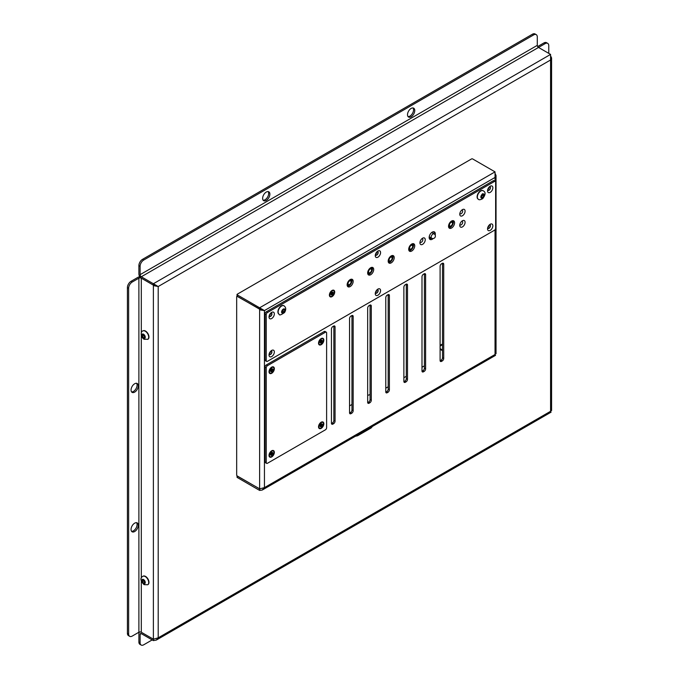 <?xml version="1.0" encoding="UTF-8"?>
<svg xmlns="http://www.w3.org/2000/svg" width="679" height="679" viewBox="0 0 679 679"><rect width="100%" height="100%" fill="white"/><g stroke="black" fill="none" stroke-linecap="round" stroke-linejoin="round"><path stroke-width="1.02" d="M138.889 642.011A5.118 2.954 120 0 0 139.95 644.354L141.164 645.05A5.118 2.954 -60 0 1 140.103 642.707L138.889 642.011L138.889 633.643A3.412 1.969 -120 0 1 139.602 632.081A3.412 1.969 -120 0 1 139.933 631.954M152.172 639.915L143.719 644.795A5.118 2.954 -60 0 1 141.164 645.05M153.429 639.219L141.308 632.251L153.378 639.202L158.207 637.827L156.297 640.085L153.378 640.611L141.308 633.643A1.706 0.985 -120 0 0 140.451 633.558A1.706 0.985 -120 0 0 140.103 634.339L140.103 642.707M532.463 34.205L533.677 34.901A5.118 2.954 -60 0 1 536.232 34.646L535.027 33.95A5.118 2.954 120 0 0 532.463 34.205L142.514 259.344A5.118 2.954 120 0 0 138.889 265.616L138.889 273.976A3.412 1.969 -120 0 0 141.308 278.161A1.706 0.985 0 0 0 138.889 278.178L132.252 282.006L131.047 281.31A5.118 2.954 120 0 0 127.423 287.582L127.423 633.278A5.118 2.954 120 0 0 128.484 635.629L129.689 636.325A5.118 2.954 -60 0 1 128.628 633.982L127.423 633.278M153.412 285.129L154.226 285.766L157.002 285.825L153.378 285.129L141.308 278.161L153.378 285.146L153.378 283.737L141.308 276.769A1.706 0.985 60 0 1 140.103 274.672L140.103 266.312A5.118 2.954 -60 0 1 143.719 260.04L142.514 259.344M533.677 34.901L143.719 260.04M157.333 286.02L153.378 283.737L550.576 54.413L538.506 47.445A1.706 0.985 60 0 1 537.293 45.357L537.293 36.989A5.118 2.954 -60 0 0 536.232 34.646M414.759 110.524A5.118 2.954 -60 0 1 412.518 115.685A5.118 2.954 -60 0 1 408.571 117.051A5.118 2.954 -60 0 1 408.571 111.144A5.118 2.954 -60 0 1 413.698 108.182A5.118 2.954 -60 0 1 414.759 110.524M269.886 194.169A5.118 2.954 -60 0 1 267.645 199.32A5.118 2.954 -60 0 1 263.698 200.695A5.118 2.954 -60 0 1 263.698 194.78A5.118 2.954 -60 0 1 268.825 191.826A5.118 2.954 -60 0 1 269.886 194.169M548.768 53.369L548.768 45.722A5.118 2.954 -60 0 0 547.707 43.371L546.493 42.675A5.118 2.954 120 0 0 543.938 42.93L537.658 46.554M538.515 47.454L545.144 43.626A5.118 2.954 -60 0 1 547.707 43.371M141.308 580.969L141.308 632.251A1.706 0.985 0 0 0 138.889 632.234L132.252 636.07A5.118 2.954 -60 0 1 129.689 636.325M127.423 287.582L128.628 288.278L128.628 633.982M128.628 288.278A5.118 2.954 -60 0 1 132.252 282.006M138.287 385.85A5.118 2.954 -60 0 1 136.055 391.002A5.118 2.954 -60 0 1 132.108 392.377A5.118 2.954 -60 0 1 132.108 386.461A5.118 2.954 -60 0 1 137.226 383.508A5.118 2.954 -60 0 1 138.287 385.85M138.287 525.257A5.118 2.954 -60 0 1 136.055 530.409A5.118 2.954 -60 0 1 132.108 531.784A5.118 2.954 -60 0 1 132.108 525.869A5.118 2.954 -60 0 1 137.226 522.915A5.118 2.954 -60 0 1 138.287 525.257M139.959 276.905A3.412 1.969 0 0 0 137.684 277.473L131.047 281.31M131.573 391.902A5.118 2.954 120 0 0 135.231 389.865A5.118 2.954 120 0 0 137.082 385.154A5.118 2.954 120 0 0 136.555 383.279M408.045 116.584A5.118 2.954 120 0 0 411.703 114.547A5.118 2.954 120 0 0 413.553 109.828A5.118 2.954 120 0 0 413.019 107.961M263.172 200.22A5.118 2.954 120 0 0 266.83 198.183A5.118 2.954 120 0 0 268.672 193.473A5.118 2.954 120 0 0 268.146 191.597M131.573 531.309A5.118 2.954 120 0 0 135.231 529.272A5.118 2.954 120 0 0 137.082 524.561A5.118 2.954 120 0 0 136.555 522.686M550.576 54.413L550.576 59.99L158.207 286.521L158.207 637.827L550.576 411.296L550.576 59.99L551.577 57.91L550.576 55.822M156.934 285.817L155.814 285.435M154.226 285.774L158.207 286.521M156.297 640.085L551.076 412.161L550.576 411.296L551.195 410.108M153.378 640.611L153.395 639.211M139.441 276.073A3.412 1.969 120 0 0 139.076 276.99M279.035 314.156A4.863 2.809 -60 0 1 278.916 314.097A4.863 2.809 -60 0 1 278.517 313.774A4.863 2.809 -60 0 1 279.137 308.105A4.863 2.809 -60 0 1 283.78 305.669A4.863 2.809 -60 0 1 283.898 305.737M283.932 309.234L284.73 310.091L284.136 311.89L282.744 312.824L281.946 311.967L282.54 310.167L283.932 309.234M283.61 309.446L284.73 310.091M284.136 311.89L282.88 311.169L283.474 309.369M281.488 312.102L282.88 311.169M478.237 199.151A4.863 2.809 -60 0 1 478.118 199.083A4.863 2.809 -60 0 1 477.736 194.202A4.863 2.809 -60 0 1 482.022 190.426A4.863 2.809 -60 0 1 482.981 190.655A4.863 2.809 -60 0 1 483.1 190.731M482.65 197.564L481.394 197.597L481.284 196.061L482.429 194.483L483.686 194.44L483.796 195.985L482.65 197.564L481.394 196.834L482.54 195.255L482.429 193.719M482.54 195.255L483.796 195.985M370.072 394.55L367.662 395.407M349.549 405.864L351.968 404.472M385.774 388.159L388.184 386.767M403.878 377.702L406.297 376.31M421.99 367.246L424.4 365.854M442.513 350.024L440.102 348.633M440.102 346.061L442.513 344.669M440.102 349.329L442.513 350.72M442.513 343.964L440.102 345.365M487.802 189.356A1.791 1.035 120 0 0 489.05 187.2M489.194 187.039A1.791 1.035 -60 0 1 489.89 187.048A1.791 1.035 -60 0 1 490.263 187.871A1.791 1.035 -60 0 1 489.474 189.679A1.791 1.035 -60 0 1 488.099 190.154A1.791 1.035 -60 0 1 487.743 189.56M269.283 315.523A1.791 1.035 120 0 0 270.539 313.358M270.675 313.197A1.791 1.035 -60 0 1 271.371 313.214A1.791 1.035 -60 0 1 271.744 314.029A1.791 1.035 -60 0 1 270.963 315.837A1.791 1.035 -60 0 1 269.58 316.312A1.791 1.035 -60 0 1 269.224 315.718M269.283 353.547A1.791 1.035 120 0 0 270.539 351.382M270.675 351.23A1.791 1.035 -60 0 1 271.371 351.238A1.791 1.035 -60 0 1 271.744 352.062A1.791 1.035 -60 0 1 270.963 353.869A1.791 1.035 -60 0 1 269.58 354.345A1.791 1.035 -60 0 1 269.224 353.751M487.802 227.389A1.791 1.035 120 0 0 489.05 225.224M489.194 225.072A1.791 1.035 -60 0 1 489.89 225.08A1.791 1.035 -60 0 1 490.263 225.903A1.791 1.035 -60 0 1 489.474 227.703A1.791 1.035 -60 0 1 488.099 228.186A1.791 1.035 -60 0 1 487.743 227.592M237.277 477.515L237.277 476.123A0.857 0.492 180 0 1 237.03 475.775L237.03 477.167A0.857 0.492 -0 0 0 237.277 477.515L259.616 490.408L262.153 490.068L264.445 487.624L495.033 354.489L495.033 229.731M471.489 158.971A0.857 0.492 180 0 1 472.703 158.971L495.033 171.872L495.033 177.448L264.445 310.575L264.445 487.624L259.616 488.872L259.616 309.318L260.66 310.031L264.445 310.575L237.277 294.89A0.857 0.492 180 0 1 237.277 294.194L471.489 158.971M237.03 294.542L237.03 295.942A0.857 0.492 -0 0 0 237.277 296.29L259.616 309.183L259.616 307.791L495.033 171.872M259.616 488.872L237.277 475.979A0.857 0.492 60 0 1 236.674 474.935L236.674 296.774A0.857 0.492 60 0 1 237.277 296.426L259.879 309.166M260.66 310.031L262.909 309.768L264.445 310.575M263.562 310.065L259.616 309.183M495.033 173.4L496.035 175.428L495.033 177.448L495.033 181.251M237.277 476.123L259.794 488.914M263.18 309.87L261.78 309.412M260.099 488.956L259.616 489.016L259.616 490.408M262.527 489.882L495.534 355.355L495.033 354.489L495.746 353.258M375.529 292.208A1.791 1.035 120 0 0 376.777 290.052M375.529 254.184A1.791 1.035 120 0 0 376.777 252.019M331.462 423.509A2.045 1.18 120 0 0 331.683 423.399L332.413 422.983A2.045 1.18 120 0 0 333.856 420.471L333.856 326.234A2.045 1.18 120 0 0 333.839 325.988M403.895 381.691A2.045 1.18 120 0 0 404.124 381.581L404.845 381.165A2.045 1.18 120 0 0 406.297 378.653L406.297 284.416A2.045 1.18 120 0 0 406.28 284.17M385.791 392.148A2.045 1.18 120 0 0 386.012 392.038L386.733 391.622A2.045 1.18 120 0 0 388.184 389.109L388.184 294.873A2.045 1.18 120 0 0 388.167 294.627M367.678 402.605A2.045 1.18 120 0 0 367.899 402.494L368.629 402.07A2.045 1.18 120 0 0 370.072 399.566L370.072 305.329A2.045 1.18 120 0 0 370.055 305.075M349.566 413.053A2.045 1.18 120 0 0 349.795 412.951L350.517 412.526A2.045 1.18 120 0 0 351.968 410.023L351.968 315.777A2.045 1.18 120 0 0 351.951 315.531M440.119 360.778A2.045 1.18 120 0 0 440.34 360.668L441.061 360.252A2.045 1.18 120 0 0 442.513 357.74L442.513 263.503A2.045 1.18 120 0 0 442.496 263.257M422.007 371.235A2.045 1.18 120 0 0 422.228 371.124L422.958 370.709A2.045 1.18 120 0 0 424.4 368.196L424.4 273.96A2.045 1.18 120 0 0 424.383 273.713M421.99 276.752A2.045 1.18 -60 0 1 423.441 274.24L424.163 273.824A2.045 1.18 -60 0 1 425.19 273.722A2.045 1.18 -60 0 1 425.614 274.656L425.614 368.892A2.045 1.18 -60 0 1 424.163 371.405L423.441 371.82A2.045 1.18 -60 0 1 422.414 371.922A2.045 1.18 -60 0 1 421.99 370.989L421.99 276.752M440.102 266.295A2.045 1.18 -60 0 1 441.545 263.783L442.275 263.367A2.045 1.18 -60 0 1 443.294 263.265A2.045 1.18 -60 0 1 443.718 264.199L443.718 358.444A2.045 1.18 -60 0 1 442.275 360.948L441.545 361.364A2.045 1.18 -60 0 1 440.527 361.466A2.045 1.18 -60 0 1 440.102 360.532L440.102 266.295M349.549 318.57A2.045 1.18 -60 0 1 351.001 316.058L351.722 315.642A2.045 1.18 -60 0 1 352.749 315.54A2.045 1.18 -60 0 1 353.173 316.482L353.173 410.719A2.045 1.18 -60 0 1 351.722 413.222L351.001 413.647A2.045 1.18 -60 0 1 349.974 413.749A2.045 1.18 -60 0 1 349.549 412.807L349.549 318.57M367.662 308.113A2.045 1.18 -60 0 1 369.113 305.601L369.834 305.185A2.045 1.18 -60 0 1 370.861 305.083A2.045 1.18 -60 0 1 371.286 306.025L371.286 400.262A2.045 1.18 -60 0 1 369.834 402.774L369.113 403.19A2.045 1.18 -60 0 1 368.086 403.292A2.045 1.18 -60 0 1 367.662 402.35L367.662 308.113M385.774 297.657A2.045 1.18 -60 0 1 387.217 295.153L387.947 294.728A2.045 1.18 -60 0 1 388.965 294.627A2.045 1.18 -60 0 1 389.39 295.569L389.39 389.805A2.045 1.18 -60 0 1 387.947 392.318L387.217 392.734A2.045 1.18 -60 0 1 386.198 392.835A2.045 1.18 -60 0 1 385.774 391.893L385.774 297.657M403.878 287.2A2.045 1.18 -60 0 1 405.329 284.696L406.05 284.28A2.045 1.18 -60 0 1 407.077 284.178A2.045 1.18 -60 0 1 407.502 285.112L407.502 379.349A2.045 1.18 -60 0 1 406.05 381.861L405.329 382.277A2.045 1.18 -60 0 1 404.302 382.379A2.045 1.18 -60 0 1 403.878 381.445L403.878 287.2M331.445 329.026A2.045 1.18 -60 0 1 332.888 326.514L333.618 326.098A2.045 1.18 -60 0 1 334.637 325.996A2.045 1.18 -60 0 1 335.061 326.93L335.061 421.175A2.045 1.18 -60 0 1 333.618 423.679L332.888 424.103A2.045 1.18 -60 0 1 331.87 424.197A2.045 1.18 -60 0 1 331.445 423.263L331.445 329.026M376.921 251.867A1.791 1.035 -60 0 1 377.609 251.875A1.791 1.035 -60 0 1 377.982 252.69A1.791 1.035 -60 0 1 377.201 254.498A1.791 1.035 -60 0 1 375.818 254.981A1.791 1.035 -60 0 1 375.462 254.379M376.921 289.891A1.791 1.035 -60 0 1 377.609 289.899A1.791 1.035 -60 0 1 377.982 290.722A1.791 1.035 -60 0 1 377.201 292.53A1.791 1.035 -60 0 1 375.818 293.005A1.791 1.035 -60 0 1 375.462 292.411M318.527 426.819A3.76 2.173 -60 0 1 321.184 422.219A3.76 2.173 -60 0 1 323.841 423.747A3.76 2.173 -60 0 1 321.184 428.347A3.76 2.173 -60 0 1 318.527 426.819M269.028 371.752A3.76 2.173 -60 0 1 271.685 367.152A3.76 2.173 -60 0 1 274.341 368.689A3.76 2.173 -60 0 1 271.685 373.289A3.76 2.173 -60 0 1 269.028 371.752M318.527 343.175A3.76 2.173 -60 0 1 321.184 338.575A3.76 2.173 -60 0 1 323.841 340.111A3.76 2.173 -60 0 1 321.184 344.711A3.76 2.173 -60 0 1 318.527 343.175M269.028 455.397A3.76 2.173 -60 0 1 271.685 450.797A3.76 2.173 -60 0 1 274.341 452.324A3.76 2.173 -60 0 1 271.685 456.933A3.76 2.173 -60 0 1 269.028 455.397M266.253 367.78A1.706 0.985 -60 0 1 267.458 365.684L325.411 332.235A1.706 0.985 -60 0 1 326.26 332.15A1.706 0.985 -60 0 1 326.616 332.931L326.616 427.728A1.706 0.985 -60 0 1 325.411 429.815L267.458 463.273A1.706 0.985 -60 0 1 266.601 463.358A1.706 0.985 -60 0 1 266.253 462.577L266.253 367.78L265.039 367.084A1.706 0.985 -60 0 1 266.253 364.988L324.197 331.53A1.706 0.985 -60 0 1 325.054 331.454L326.26 332.15M266.601 463.358L265.396 462.662A1.706 0.985 -60 0 1 265.039 461.881L265.039 367.084M487.641 189.976A2.045 1.18 120 0 0 490.017 189.195A2.045 1.18 120 0 0 489.5 186.742M487.547 190.833A3.76 2.173 -60 0 1 490.204 186.233A3.76 2.173 -60 0 1 492.852 187.769A3.76 2.173 -60 0 1 490.204 192.369A3.76 2.173 -60 0 1 487.547 190.833M375.36 254.795A2.045 1.18 120 0 0 377.736 254.014A2.045 1.18 120 0 0 377.227 251.569M375.266 255.652A3.76 2.173 -60 0 1 377.923 251.052A3.76 2.173 -60 0 1 380.579 252.588A3.76 2.173 -60 0 1 377.923 257.188A3.76 2.173 -60 0 1 375.266 255.652M269.122 316.134A2.045 1.18 120 0 0 271.498 315.353A2.045 1.18 120 0 0 270.989 312.9M269.028 316.991A3.76 2.173 -60 0 1 271.685 312.391A3.76 2.173 -60 0 1 274.341 313.927A3.76 2.173 -60 0 1 271.685 318.527A3.76 2.173 -60 0 1 269.028 316.991M459.87 224.52A2.045 1.18 120 0 0 462.246 223.739A2.045 1.18 120 0 0 461.737 221.286M459.776 225.377A3.76 2.173 -60 0 1 462.433 220.777A3.76 2.173 -60 0 1 465.09 222.313A3.76 2.173 -60 0 1 462.433 226.913A3.76 2.173 -60 0 1 459.776 225.377M329.391 295.076A3.76 2.173 -60 0 1 332.048 290.476A3.76 2.173 -60 0 1 334.705 292.012A3.76 2.173 -60 0 1 332.048 296.613A3.76 2.173 -60 0 1 329.391 295.076M420.029 241.945A2.045 1.18 120 0 0 422.406 241.164A2.045 1.18 120 0 0 421.897 238.711M419.936 242.802A3.76 2.173 -60 0 1 422.593 238.202A3.76 2.173 -60 0 1 425.249 239.738A3.76 2.173 -60 0 1 422.593 244.338A3.76 2.173 -60 0 1 419.936 242.802M459.87 213.367A2.045 1.18 120 0 0 462.246 212.586A2.045 1.18 120 0 0 461.737 210.134M459.776 214.225A3.76 2.173 -60 0 1 462.433 209.624A3.76 2.173 -60 0 1 465.09 211.161A3.76 2.173 -60 0 1 462.433 215.761A3.76 2.173 -60 0 1 459.776 214.225M269.122 354.166A2.045 1.18 120 0 0 271.498 353.386A2.045 1.18 120 0 0 270.989 350.933M269.028 355.024A3.76 2.173 -60 0 1 271.685 350.423A3.76 2.173 -60 0 1 274.341 351.96A3.76 2.173 -60 0 1 271.685 356.56A3.76 2.173 -60 0 1 269.028 355.024M375.36 292.827A2.045 1.18 120 0 0 377.736 292.046A2.045 1.18 120 0 0 377.227 289.594M375.266 293.684A3.76 2.173 -60 0 1 377.923 289.084A3.76 2.173 -60 0 1 380.579 290.62A3.76 2.173 -60 0 1 377.923 295.221A3.76 2.173 -60 0 1 375.266 293.684M487.641 228.008A2.045 1.18 120 0 0 490.017 227.227A2.045 1.18 120 0 0 489.5 224.774M487.547 228.865A3.76 2.173 -60 0 1 490.204 224.265A3.76 2.173 -60 0 1 492.852 225.793A3.76 2.173 -60 0 1 490.204 230.393A3.76 2.173 -60 0 1 487.547 228.865M433.194 238.541A4.354 2.512 -60 0 1 430.07 239.466A4.354 2.512 -60 0 1 430.07 234.433A4.354 2.512 -60 0 1 434.424 231.921A4.354 2.512 -60 0 1 435.332 233.916A4.354 2.512 -60 0 1 435.18 235.087M434.076 233.89A4.354 2.512 120 0 0 434.119 233.22A4.354 2.512 120 0 0 433.737 231.726M429.552 238.966A4.354 2.512 120 0 0 431.598 238.176M454.582 222.797A4.269 2.461 -60 0 1 452.723 227.092A4.269 2.461 -60 0 1 449.43 228.237A4.269 2.461 -60 0 1 449.43 223.306A4.269 2.461 -60 0 1 453.699 220.845A4.269 2.461 -60 0 1 454.582 222.797M448.921 227.737A4.269 2.461 120 0 0 453.377 222.101A4.269 2.461 120 0 0 453.012 220.65M394.219 257.647A4.269 2.461 -60 0 1 392.36 261.941A4.269 2.461 -60 0 1 389.067 263.087A4.269 2.461 -60 0 1 389.067 258.164A4.269 2.461 -60 0 1 393.336 255.694A4.269 2.461 -60 0 1 394.219 257.647M388.549 262.586A4.269 2.461 120 0 0 393.014 256.951A4.269 2.461 120 0 0 392.649 255.499M373.696 269.495A4.269 2.461 -60 0 1 371.837 273.798A4.269 2.461 -60 0 1 368.544 274.936A4.269 2.461 -60 0 1 368.544 270.013A4.269 2.461 -60 0 1 372.813 267.543A4.269 2.461 -60 0 1 373.696 269.495M368.026 274.435A4.269 2.461 120 0 0 372.491 268.799A4.269 2.461 120 0 0 372.126 267.348M414.742 245.798A4.269 2.461 -60 0 1 412.883 250.093A4.269 2.461 -60 0 1 409.59 251.238A4.269 2.461 -60 0 1 409.59 246.307A4.269 2.461 -60 0 1 413.859 243.846A4.269 2.461 -60 0 1 414.742 245.798M409.081 250.738A4.269 2.461 120 0 0 413.536 245.102A4.269 2.461 120 0 0 413.172 243.651M353.173 281.352A4.269 2.461 -60 0 1 351.315 285.647A4.269 2.461 -60 0 1 348.021 286.784A4.269 2.461 -60 0 1 348.021 281.861A4.269 2.461 -60 0 1 352.291 279.392A4.269 2.461 -60 0 1 353.173 281.352M347.504 286.292A4.269 2.461 120 0 0 351.968 280.648A4.269 2.461 120 0 0 351.603 279.196M266.253 314.606A1.706 0.985 -60 0 1 267.458 312.518L494.422 181.48A1.706 0.985 -60 0 1 495.28 181.395A1.706 0.985 -60 0 1 495.636 182.176L495.636 228.178A1.706 0.985 -60 0 1 494.422 230.274L267.458 361.313A1.706 0.985 -60 0 1 266.601 361.398A1.706 0.985 -60 0 1 266.253 360.617L266.253 314.606L265.039 313.91A1.706 0.985 -60 0 1 266.253 311.822L493.217 180.784A1.706 0.985 -60 0 1 494.074 180.699L495.28 181.395M266.601 361.398L265.396 360.702A1.706 0.985 -60 0 1 265.039 359.912L265.039 313.91M452.019 225.122L452.426 224.588M452.036 225.258L452.299 224.647M452.774 224.545L452.774 220.65M448.802 227.533L452.172 225.589L448.802 227.533M412.518 248.302L412.586 247.589M412.934 247.546L412.934 243.651M408.962 250.534L412.331 248.59L408.962 250.534M391.656 259.972L392.063 259.437M391.673 260.108L391.936 259.497M392.411 259.395L392.411 255.499M388.439 262.383L391.808 260.439L388.439 262.383M371.133 271.821L371.54 271.294M371.15 271.956L371.413 271.345M371.888 271.244L371.888 267.348M367.916 274.231L371.286 272.287L367.916 274.231M350.61 283.669L351.009 283.143M350.627 283.805L350.882 283.194M351.366 283.092L351.366 279.196M347.393 286.08L350.763 284.136L347.393 286.08M429.417 238.719L430.987 237.82M376.726 252.41L376.268 252.681M142.972 330.911A4.863 2.809 60 0 1 143.099 330.826A4.863 2.809 60 0 1 146.851 332.124A4.863 2.809 60 0 1 148.973 337.022A4.863 2.809 60 0 1 147.963 339.254A4.863 2.809 60 0 1 147.827 339.322M144.746 336.08L144.746 337.692L143.541 337.794L142.335 336.292L142.335 334.688L143.541 334.577L144.746 336.08M143.541 337.794L144.746 337.098M143.693 334.705L143.592 335.57L142.335 336.292M143.592 335.57L144.797 337.073M142.972 576.259A4.863 2.809 60 0 1 143.099 576.174A4.863 2.809 60 0 1 146.851 577.481A4.863 2.809 60 0 1 148.973 582.378A4.863 2.809 60 0 1 147.963 584.602A4.863 2.809 60 0 1 147.827 584.678M144.746 581.436L144.746 583.04L143.541 583.151L142.335 581.648L142.335 580.036L143.541 579.934L144.746 581.436M143.541 583.151L144.746 582.455M143.693 580.053L143.592 580.927L142.335 581.648M143.592 580.927L144.797 582.429M331.666 293.447L331.029 293.515L331.666 293.447L331.403 292.717A1.579 0.908 -60 0 1 331.929 292.259L331.929 292.259M331.029 293.515L331.471 293.472M332.43 293.642L331.53 293.523M333.058 293.574L331.131 292.836M331.513 295.026L331.887 294.143L331.513 295.026M331.403 292.717A1.723 0.993 120 0 1 331.989 292.174L332.201 292.946L332.583 292.063L332.235 292.87M330.928 294.525L331.276 294.015M331.148 293.353L332.37 293.905M332.489 293.472L333.262 292.776L332.676 292.708M332.685 294.372A1.723 0.993 120 0 1 332.107 294.915L331.887 294.143M331.012 294.881A1.723 0.993 120 0 1 330.826 294.321L331.607 293.617M333.262 292.776A1.723 0.993 120 0 0 333.083 292.208L332.218 292.912M330.325 296.29A3.242 1.876 -60 0 1 330.215 296.231A3.242 1.876 -60 0 1 329.536 294.745A3.242 1.876 -60 0 1 331.148 291.283A3.242 1.876 -60 0 1 331.836 290.773A3.242 1.876 -60 0 1 333.457 290.612A3.242 1.876 -60 0 1 333.559 290.68M331.369 291.41A3.242 1.876 -60 0 1 333.669 290.739A3.242 1.876 -60 0 1 332.727 295.688A3.242 1.876 -60 0 1 330.427 296.358A3.242 1.876 -60 0 1 331.369 291.41M271.405 369.945L270.87 369.749L271.405 369.945L271.379 369.028A1.723 0.993 120 0 1 271.99 368.68L271.897 369.622L272.491 368.816L271.982 369.588M270.87 371.625L271.405 370.81L270.87 371.625M271.965 370.488L271.031 370.369M272.491 370.683L270.7 369.656M271.956 369.503L270.7 369.036M272.058 369.682L272.865 369.885L272.058 370.327M271.201 370.81L270.166 369.962M271.303 370.759L270.734 370.471M271.303 370.114L270.505 370.547A1.723 0.993 120 0 0 270.505 371.252L271.133 370.734M271.99 371.405A1.723 0.993 120 0 1 271.379 371.761L271.855 370.751M272.865 369.885A1.723 0.993 120 0 0 272.865 369.189L272.228 369.707M269.173 370.658L269.173 371.421A3.242 1.876 -60 0 1 271.464 367.449A3.242 1.876 -60 0 1 273.094 367.288A3.242 1.876 -60 0 1 273.196 367.356M269.953 372.958A3.242 1.876 -60 0 1 269.843 372.907A3.242 1.876 -60 0 1 269.173 371.421M273.976 368.892A3.242 1.876 -60 0 1 272.559 372.16A3.242 1.876 -60 0 1 270.064 373.026A3.242 1.876 -60 0 1 269.385 371.54A3.242 1.876 -60 0 1 270.802 368.281A3.242 1.876 -60 0 1 273.306 367.407A3.242 1.876 -60 0 1 273.976 368.892M321.557 341.104L321.99 340.238L321.557 341.104L322.364 341.308L321.557 341.749L321.99 342.106L321.557 341.749M320.785 342.216L320.369 343.048L320.802 342.182L320.233 341.893M320.904 341.367L320.369 341.172L320.904 341.367L320.878 340.451A1.723 0.993 120 0 1 321.49 340.103L321.464 341.045M321.99 342.106L320.199 341.079M321.456 340.926L320.199 340.459M320.7 342.233L319.665 341.384M320.038 342.547A1.579 0.908 -60 0 1 320.03 341.961A1.723 0.993 120 0 0 320.004 342.674L320.632 342.157M321.49 342.827A1.723 0.993 120 0 1 320.878 343.184L321.354 342.174L320.53 341.792M320.004 341.97L320.802 341.537M322.364 341.308A1.723 0.993 120 0 0 322.364 340.612L321.727 341.13M318.672 342.08L318.672 342.844A3.242 1.876 -60 0 1 320.963 338.872A3.242 1.876 -60 0 1 322.593 338.711A3.242 1.876 -60 0 1 322.695 338.779M319.453 344.38A3.242 1.876 -60 0 1 319.342 344.329A3.242 1.876 -60 0 1 318.672 342.844M323.476 340.315A3.242 1.876 -60 0 1 322.058 343.582A3.242 1.876 -60 0 1 319.563 344.448A3.242 1.876 -60 0 1 318.884 342.963A3.242 1.876 -60 0 1 320.301 339.704A3.242 1.876 -60 0 1 322.805 338.829A3.242 1.876 -60 0 1 323.476 340.315M271.405 453.589L270.87 453.394L271.405 453.589L271.379 452.672A1.723 0.993 120 0 1 271.99 452.324L271.897 453.266L272.491 452.46L271.982 453.233M270.87 455.269L271.405 454.455L270.87 455.269M271.965 454.132L271.031 454.013M272.491 454.327L270.7 453.292M271.956 453.148L270.7 452.681M272.058 453.317L272.865 453.53L272.058 453.971M271.201 454.455L270.166 453.606M271.303 454.404L270.734 454.115M271.303 453.759L270.505 454.192A1.723 0.993 120 0 0 270.505 454.896L271.133 454.378M271.99 455.049A1.723 0.993 120 0 1 271.379 455.397L271.855 454.395M272.865 453.53A1.723 0.993 120 0 0 272.865 452.825L272.228 453.351M269.173 454.302L269.173 455.066A3.242 1.876 -60 0 1 271.464 451.094A3.242 1.876 -60 0 1 273.094 450.932A3.242 1.876 -60 0 1 273.196 451M269.953 456.602A3.242 1.876 -60 0 1 269.843 456.551A3.242 1.876 -60 0 1 269.173 455.066M273.976 452.537A3.242 1.876 -60 0 1 272.559 455.804A3.242 1.876 -60 0 1 270.064 456.67A3.242 1.876 -60 0 1 269.385 455.185A3.242 1.876 -60 0 1 270.802 451.925A3.242 1.876 -60 0 1 273.306 451.051A3.242 1.876 -60 0 1 273.976 452.537M321.557 424.74L321.99 423.883L321.557 424.74L322.364 424.952L321.557 425.394L321.99 425.75L321.557 425.394M320.785 425.86L320.369 426.692L320.802 425.826L320.233 425.538M320.904 425.012L320.369 424.816L320.904 425.012L320.878 424.095A1.723 0.993 120 0 1 321.49 423.747L321.464 424.689M321.99 425.75L320.199 424.714M321.456 424.57L320.199 424.103M320.7 425.877L319.665 425.029M320.038 426.191A1.579 0.908 -60 0 1 320.03 425.606A1.723 0.993 120 0 0 320.004 426.319L320.632 425.792M321.49 426.471A1.723 0.993 120 0 1 320.878 426.819L321.354 425.818L320.53 425.436M320.004 425.614L320.802 425.173M322.364 424.952A1.723 0.993 120 0 0 322.364 424.248L321.727 424.774M318.672 425.725L318.672 426.488A3.242 1.876 -60 0 1 320.963 422.516A3.242 1.876 -60 0 1 322.593 422.355A3.242 1.876 -60 0 1 322.695 422.423M319.453 428.025A3.242 1.876 -60 0 1 319.342 427.974A3.242 1.876 -60 0 1 318.672 426.488M323.476 423.959A3.242 1.876 -60 0 1 322.058 427.227A3.242 1.876 -60 0 1 319.563 428.093A3.242 1.876 -60 0 1 318.884 426.607A3.242 1.876 -60 0 1 320.301 423.348A3.242 1.876 -60 0 1 322.805 422.474A3.242 1.876 -60 0 1 323.476 423.959M141.308 633.643L140.103 634.339M138.889 265.616L140.103 266.312M140.103 274.672L537.293 45.357M138.889 632.234L138.889 278.178M543.938 42.93L545.144 43.626M538.506 47.445L141.308 276.769M141.308 278.178L141.308 332.897M141.308 335.621L141.308 578.245M153.378 639.202L153.378 285.146M284.73 309.115A2.393 1.383 -60 0 1 284.306 312.077A2.393 1.383 -60 0 1 281.946 312.943A2.393 1.383 -60 0 1 282.371 309.98A2.393 1.383 -60 0 1 284.73 309.115M278.763 313.919A4.863 2.809 120 0 0 279.154 314.233C279.239 315.565 281.038 314.988 284.56 312.518C286.258 309.582 286.08 307.341 284.017 305.805A4.863 2.809 120 0 0 279.383 308.241A4.863 2.809 120 0 0 278.763 313.919M284.416 306.119A4.863 2.809 120 0 0 284.017 305.805L283.78 305.669M477.676 195.102A4.863 2.809 120 0 0 478.356 199.227C478.975 200.093 480.435 199.889 482.735 198.616C485.68 194.712 485.841 192.106 483.219 190.799A4.863 2.809 120 0 0 482.26 190.57A4.863 2.809 120 0 0 477.676 195.102M481.818 198.2A2.393 1.383 -60 0 1 481.012 196.07A2.393 1.383 -60 0 1 483.261 193.838A2.393 1.383 -60 0 1 484.068 195.976A2.393 1.383 -60 0 1 481.818 198.2M357.205 435.706A0.857 0.492 -120 0 0 357.808 435.358A3.412 1.969 180 0 1 356.034 435.901M370.7 427.914A0.857 0.492 -120 0 0 371.311 427.558L357.808 435.358L357.808 434.874M372.245 426.539A3.412 1.969 180 0 1 371.311 427.558L371.311 427.083M237.277 296.29L237.277 294.89M424.4 273.96L425.614 274.656M424.4 368.196L425.614 368.892M422.958 370.709L424.163 371.405M422.228 371.124L423.441 371.82M442.513 263.503L443.718 264.199M442.513 357.74L443.718 358.444M441.061 360.252L442.275 360.948M440.34 360.668L441.545 361.364M351.968 315.777L353.173 316.482M351.968 410.023L353.173 410.719M350.517 412.526L351.722 413.222M349.795 412.951L351.001 413.647M370.072 305.329L371.286 306.025M370.072 399.566L371.286 400.262M368.629 402.07L369.834 402.774M367.899 402.494L369.113 403.19M388.184 294.873L389.39 295.569M388.184 389.109L389.39 389.805M386.733 391.622L387.947 392.318M386.012 392.038L387.217 392.734M406.297 284.416L407.502 285.112M406.297 378.653L407.502 379.349M404.845 381.165L406.05 381.861M404.124 381.581L405.329 382.277M333.856 326.234L335.061 326.93M333.856 420.471L335.061 421.175M332.413 422.983L333.618 423.679M331.683 423.399L332.888 424.103M266.253 364.988L267.458 365.684M324.197 331.53L325.411 332.235M265.039 461.881L266.253 462.577M266.253 311.822L267.458 312.518M493.217 180.784L494.422 181.48M265.039 359.912L266.253 360.617M449.456 225.063A2.13 1.231 -60 0 1 450.966 222.449A2.13 1.231 -60 0 1 452.469 223.323A2.13 1.231 -60 0 1 450.966 225.937A2.13 1.231 -60 0 1 449.456 225.063M448.547 226.149A2.988 1.723 120 0 0 448.87 226.43C450.941 226.82 452.231 225.666 452.723 222.975L451.858 221.261A2.988 1.723 120 0 0 451.45 221.125M409.615 248.064A2.13 1.231 -60 0 1 411.126 245.45A2.13 1.231 -60 0 1 412.637 246.324A2.13 1.231 -60 0 1 411.126 248.938A2.13 1.231 -60 0 1 409.615 248.064M408.707 249.151A2.988 1.723 120 0 0 409.03 249.431C411.101 249.821 412.391 248.667 412.883 245.976L412.017 244.262A2.988 1.723 120 0 0 411.61 244.126M412.178 248.124L412.459 247.648M389.092 259.913A2.13 1.231 -60 0 1 390.603 257.299A2.13 1.231 -60 0 1 392.106 258.173A2.13 1.231 -60 0 1 390.603 260.787A2.13 1.231 -60 0 1 389.092 259.913M388.184 260.999A2.988 1.723 120 0 0 388.498 261.279C390.578 261.67 391.859 260.515 392.36 257.825L391.486 256.11A2.988 1.723 120 0 0 391.087 255.975M368.57 271.761A2.13 1.231 -60 0 1 370.072 269.147A2.13 1.231 -60 0 1 371.583 270.021A2.13 1.231 -60 0 1 370.072 272.635A2.13 1.231 -60 0 1 368.57 271.761M367.662 272.848A2.988 1.723 120 0 0 367.976 273.136C370.055 273.518 371.337 272.364 371.837 269.673L370.963 267.959A2.988 1.723 120 0 0 370.564 267.823M348.047 283.61A2.13 1.231 -60 0 1 349.549 280.996A2.13 1.231 -60 0 1 351.06 281.87A2.13 1.231 -60 0 1 349.549 284.484A2.13 1.231 -60 0 1 348.047 283.61M347.139 284.696A2.988 1.723 120 0 0 347.453 284.985C349.532 285.367 350.814 284.212 351.315 281.522L350.44 279.807A2.988 1.723 120 0 0 350.041 279.672M434.153 233.932A2.478 1.426 120 0 0 432.243 234.594A2.478 1.426 120 0 0 431.165 237.09A2.478 1.426 120 0 0 431.674 238.219A2.478 2.478 0 0 0 435.392 236.08A2.478 2.478 0 0 0 434.153 233.932L431.7 232.515M147.691 339.407A4.863 2.809 -120 0 0 148.701 337.183A4.863 2.809 -120 0 0 146.579 332.286A4.863 2.809 -120 0 0 142.828 330.979C141.342 330.775 139.551 335.893 144.041 339.288L147.963 339.254M145.264 337.183A2.436 1.409 60 0 1 143.541 338.176A2.436 1.409 60 0 1 141.818 335.197A2.436 1.409 60 0 1 143.541 334.204A2.436 1.409 60 0 1 145.264 337.183M142.828 576.335C139.916 577.982 140.324 580.749 144.041 584.644L147.691 584.763A4.863 2.809 -120 0 0 148.701 582.531A4.863 2.809 -120 0 0 146.579 577.634A4.863 2.809 -120 0 0 142.828 576.335L143.099 576.174M145.264 582.531A2.436 1.409 60 0 1 143.541 583.524A2.436 1.409 60 0 1 141.818 580.545A2.436 1.409 60 0 1 143.541 579.552A2.436 1.409 60 0 1 145.264 582.531M331.029 294.737A1.579 0.908 -60 0 1 330.97 294.627A1.579 0.908 -60 0 1 330.877 294.287M332.566 294.27A1.579 0.908 -60 0 1 332.09 294.728M332.973 292.343A1.579 0.908 -60 0 1 333.092 292.802M332.048 292.887L331.522 292.632M271.379 369.062A1.579 0.908 -60 0 1 271.897 368.773L271.371 369.087M270.539 371.124A1.579 0.908 -60 0 1 270.531 370.539L270.548 371.141M271.897 371.269A1.579 0.908 -60 0 1 271.413 371.566M272.712 369.308A1.579 0.908 -60 0 1 272.695 369.877M272.228 370.097L271.49 369.58M271.855 369.486L271.43 369.274M320.878 340.485A1.579 0.908 -60 0 1 321.396 340.196M321.396 342.691A1.579 0.908 -60 0 1 320.904 342.988M322.211 340.731A1.579 0.908 -60 0 1 322.194 341.299M321.727 341.52L320.989 341.002M321.354 340.909L320.929 340.697M271.379 452.706A1.579 0.908 -60 0 1 271.897 452.418L271.371 452.732M270.539 454.769A1.579 0.908 -60 0 1 270.531 454.183L270.548 454.786M271.897 454.913A1.579 0.908 -60 0 1 271.413 455.21M272.712 452.952A1.579 0.908 -60 0 1 272.695 453.521M272.228 453.742L271.49 453.224M271.855 453.131L271.43 452.918M320.878 424.12A1.579 0.908 -60 0 1 321.396 423.84M321.396 426.336A1.579 0.908 -60 0 1 320.904 426.633M322.211 424.375A1.579 0.908 -60 0 1 322.194 424.944M321.727 425.164L320.989 424.647M321.354 424.553L320.929 424.341M551.577 410.591L551.577 57.91M355.346 436.291L357.629 435.748L371.133 427.957L372.304 426.166M496.035 353.725L496.035 175.428M429.221 236.801L431.674 238.219M331.42 292.751L331.963 292.242M332.014 294.134L331.547 293.795M332.099 292.963L331.471 292.691M329.536 293.982L329.536 294.745M331.174 291.155L331.836 290.773M272.101 369.741L271.464 369.461M271.481 370.819L270.913 370.411M271.897 369.622L271.456 369.427M270.811 367.831L271.464 367.449M321.6 341.164L320.963 340.883M320.87 340.51L321.413 340.196M320.047 342.564L320.047 341.936M321.396 341.045L320.955 340.85M320.31 339.254L320.963 338.872M272.101 453.385L271.464 453.105M271.481 454.463L270.913 454.056M271.897 453.266L271.456 453.071M270.811 451.467L271.464 451.094M321.6 424.808L320.963 424.528M320.87 424.154L321.413 423.84M320.047 426.208L320.047 425.58M321.396 424.689L320.955 424.494M320.31 422.89L320.963 422.516"/></g></svg>
